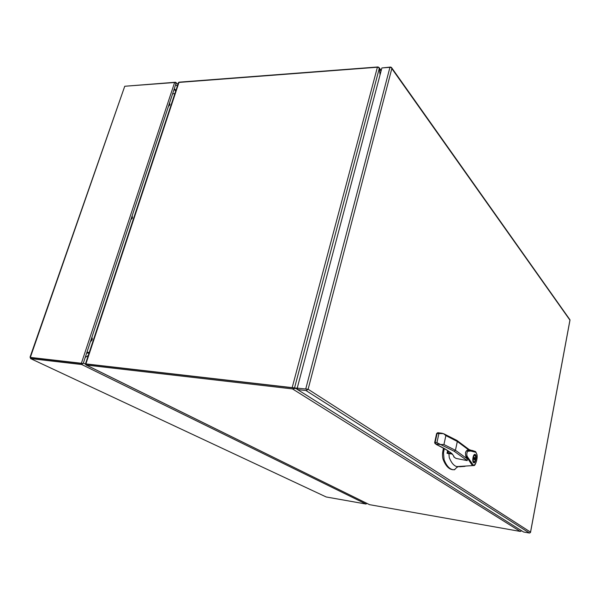 <?xml version="1.0" encoding="UTF-8"?>
<svg xmlns="http://www.w3.org/2000/svg" width="600" height="600" viewBox="0 0 600 600"><rect width="100%" height="100%" fill="white"/><g stroke="black" fill="none" stroke-linecap="round" stroke-linejoin="round"><path stroke-width="0.9" d="M30.593 358.597L326.205 496.972L30.503 358.56L30.45 357.457M125.175 86.227L175.425 82.245L175.913 83.82L175.89 83.002L174.623 82.508L81.39 363.27L30.338 357.405L124.748 86.258L30.015 357.24L30.997 357.735M31.02 357.728L82.058 363.6L31.02 357.728L30.705 358.62L81.75 364.53L366.007 504.037L326.205 496.972M124.748 86.258L174.623 82.508M83.325 363.127L81.75 364.53L82.088 363.593L81.39 363.27L82.823 363.668L83.242 363.015M366.007 504.037L366.697 503.58M85.23 357.39L88.23 355.553L85.23 357.39M179.415 82.14L378.067 66.953L379.207 67.74L380.115 74.617M381.09 70.95L379.207 68.46M86.13 365.01L369.51 504.66L520.222 531.42L520.972 531.248L520.905 530.317M297.51 389.475L295.71 388.342L292.493 388.912L86.302 365.048L85.672 364.553L86.25 364.08L85.47 363.847L297.413 388.245M86.61 364.118L292.778 387.847L86.61 364.118M293.46 387.765L293.618 388.56M297.743 388.59L293.692 387.908M380.07 74.805L379.245 68.58L378.54 67.418L377.4 67.23L178.545 82.448L85.5 363.81M86.01 364.005L85.47 363.847M379.245 68.58L294.517 387.998L293.58 387.885M569.97 320.048L569.745 319.493M382.485 67.898L390.6 67.058L391.56 67.53L391.83 68.58L391.32 67.635L389.94 67.343L381.885 67.942L297.218 388.125L308.115 389.257L305.978 390.533L297.495 389.55L297.772 388.478L297.218 388.125M297.495 389.55L523.567 531.99L529.447 533.033L530.46 532.545M308.115 389.257L530.528 532.118L569.94 320.145L391.83 68.58L308.115 389.257M306.93 389.535L307.327 389.985M448.89 453.585L449.257 457.537C451.215 462.592 453.683 465.607 456.675 466.59L472.425 465.63L465.81 455.655C465.143 453.308 465.487 451.59 466.853 450.502L472.207 450.442L475.35 451.522M469.665 449.97L468.938 450.135C467.662 449.558 466.515 450.36 465.502 452.565C465.428 455.49 465.975 457.553 467.138 458.737L467.235 460.612L456.037 458.423L454.088 457.11M456.675 466.59L474.112 465.533L472.44 465.63L473.205 465.03L467.692 457.162C466.553 455.61 466.507 453.66 467.535 451.32L470.707 451.013L475.815 452.295L475.35 451.515M459.428 466.77L464.993 466.35M444.308 448.553L443.498 452.903L444.097 459.765C446.498 465.825 449.55 469.162 453.255 469.778L454.77 469.447M457.62 466.957L458.13 466.868M435.442 443.827L436.822 444.713C447.353 449.662 453.15 453.803 454.215 457.14L453.645 456.285M456.757 440.317L457.32 441.472L455.445 450.3L454.2 451.268L436.92 442.68L435.127 442.44L435.66 443.895L434.67 442.493L434.978 443.498M475.815 452.295L476.745 453.982M473.58 462.675C471.9 461.745 473.115 453.893 474.952 454.38C477.105 454.478 475.702 463.59 473.88 462.803L473.58 462.675M473.205 465.03L474.3 465.082C476.475 462.847 477.322 459.293 476.85 454.418M474.112 465.533L474.3 465.082M443.888 450.48L443.002 450.36C442.275 454.028 442.35 457.118 443.213 459.638C445.62 465.697 448.68 469.035 452.385 469.65L453.255 469.778M443.002 450.36L443.303 448.972L444.18 449.092M443.505 448.11L443.303 448.972M441.87 433.26L437.918 432.713L437.085 433.507L443.505 433.643L445.875 435.6L457.32 441.472L468.938 450.135M436.643 433.522L437.91 432.713L442.388 433.298M436.717 433.493L437.603 432.757M452.055 454.02L447.067 453.315M447.03 453.308L448.035 452.85L448.41 451.11M467.138 458.737L455.445 450.3L443.94 444.54L440.385 444.533M440.377 444.54L435.66 443.895L436.582 444.623M473.7 462.09C472.575 459.082 472.972 456.713 474.877 454.987C476.317 457.635 476.01 460.043 473.955 462.195L473.7 462.09M473.947 458.827L474.015 457.702L474.577 457.388L475.455 458.76L475.245 459.78L474.69 459.375L474.27 459.795L473.947 458.827M473.97 459.27L474.69 459.375M473.955 459.105L474.06 458.565L475.455 458.76M473.91 458.213L474.9 458.355M89.115 352.89L86.805 352.642L89.115 352.89M89.258 352.447L86.948 352.2M172.613 93.78L174.863 93.63M131.07 219.532L132.465 217.695L132.157 215.827M168.413 106.448L169.852 104.91L169.613 102.833M130.89 219.638L132.278 218.265L132.188 215.737M90.465 341.595C92.235 340.32 92.7 338.925 91.86 337.395M91.823 337.493L92.093 339.585L90.495 341.505M91.058 339.803L91.26 339.188M91.238 339.27L91.17 339.81M131.445 217.965L131.632 217.403M86.692 352.972L89.002 353.228M169.583 102.907L169.928 104.58L168.442 106.373M168.922 104.903L169.102 104.377M175.425 82.245L175.297 82.627M175.665 84.57L177.337 86.168M175.95 90.345L174.278 88.755M175.74 90.99L174.06 89.407M520.222 531.42L292.493 388.912M86.302 365.048L369.51 504.66M179.055 82.162L85.942 363.788M292.215 387.495L377.4 67.23M305.978 390.533L529.447 533.033M389.94 67.343L305.707 389.1M456.037 458.423L453.84 456.938M467.235 460.612L454.2 451.268M444.097 459.765L443.213 459.638M445.875 435.6L443.94 444.54M438.87 433.74L436.92 442.68M434.745 442.425L436.627 433.567L437.085 433.507L435.127 442.44L434.67 442.493M451.275 453.308L448.035 452.85M447.188 453.173L451.853 453.832M83.347 363.067L85.927 364.343M177.915 84.412L175.845 82.433M175.913 83.82L83.28 363.278M379.207 67.74L381.21 70.492M295.072 388.268L294.308 388.095M293.288 387.923L293.91 387.923M569.985 320.123L530.55 532.26M391.665 67.748L569.977 319.815M475.575 451.627L469.29 449.692M454.447 469.822L456.938 467.257L458.062 466.875M469.785 450.06L457.162 440.625M474.143 465.502C474.757 466.245 478.088 459.158 476.903 454.29L475.702 451.755M457.028 440.482L443.505 433.643M447.615 450.577L447.053 453.217M436.717 444.69C446.978 449.903 452.37 453.3 452.888 454.89M452.062 454.035L447.045 453.322M434.685 442.447L436.627 433.567M473.138 462.082L473.955 462.195M474.06 454.868L474.877 454.98"/></g></svg>
